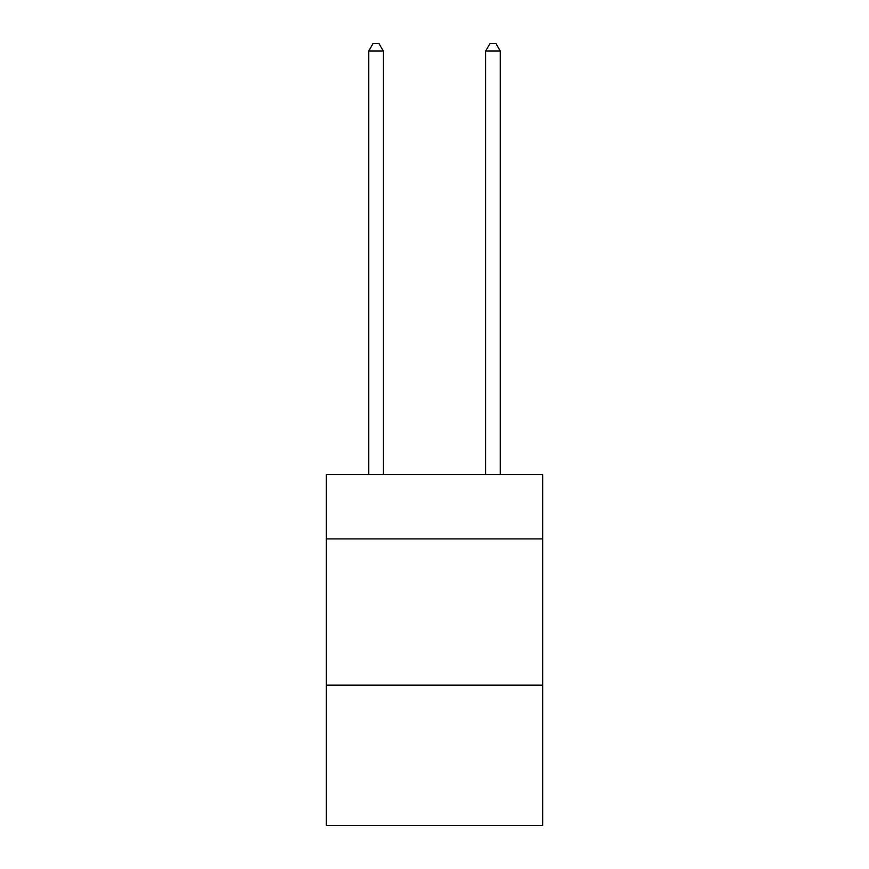 <?xml version="1.0" encoding="UTF-8"?>
<svg xmlns="http://www.w3.org/2000/svg" width="869" height="869" viewBox="0 0 869 869"><rect width="100%" height="100%" fill="white"/><g stroke="black" fill="none" stroke-linecap="round" stroke-linejoin="round"><path stroke-width="1.3" d="M542.723 538.921L542.723 474.572L326.277 474.572L326.277 538.921L542.723 538.921L542.723 825.55L326.277 825.55L326.277 538.921M542.723 685.163L326.277 685.163M383.316 474.572L383.316 51.054L368.695 51.054L368.695 474.572M368.695 51.054L373.083 43.45L378.927 43.45L383.316 51.054M500.305 474.572L500.305 51.054L485.684 51.054L485.684 474.572M485.684 51.054L490.073 43.45L495.917 43.45L500.305 51.054"/></g></svg>
